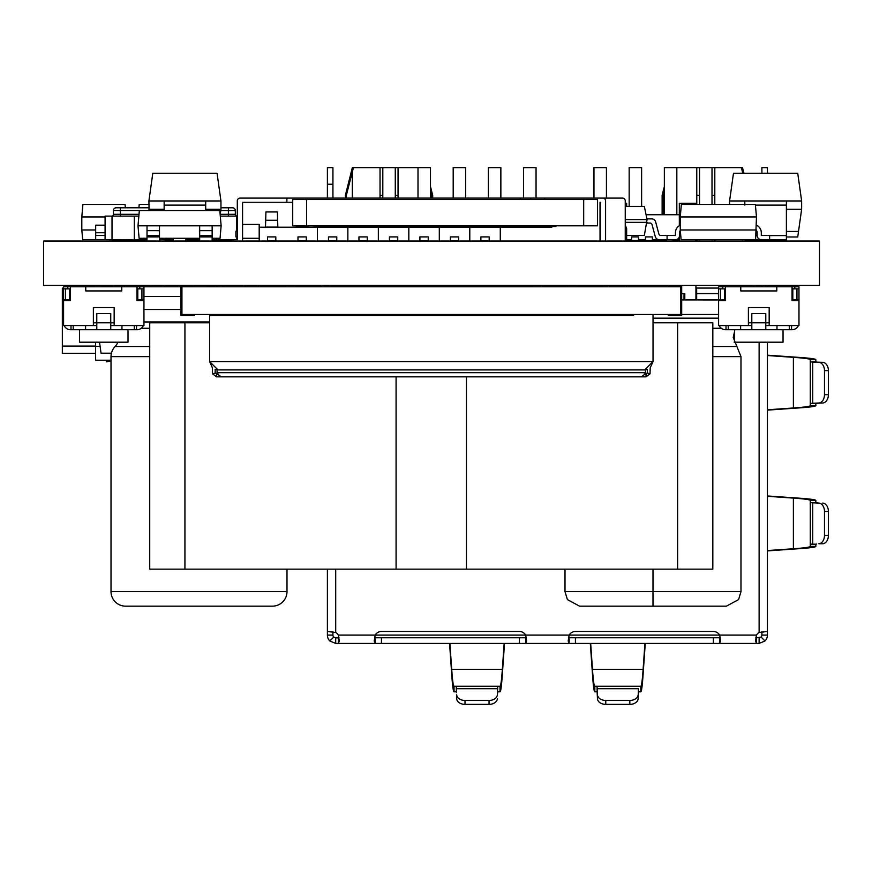 <?xml version="1.0" encoding="UTF-8"?>
<svg xmlns="http://www.w3.org/2000/svg" width="872" height="872" viewBox="0 0 872 872"><rect width="100%" height="100%" fill="white"/><g stroke="black" fill="none" stroke-linecap="round" stroke-linejoin="round"><path stroke-width="1.31" d="M105.087 216.943L81.815 216.943L81.815 229.968L95.669 229.968M105.087 225.183L95.669 225.183L95.669 232.737L105.087 232.737M95.669 232.737L95.669 239.669L82.666 239.669L81.815 229.968M81.815 216.943L82.905 204.473L125.056 204.473L125.35 207.798M95.669 239.669L105.087 239.669L105.087 216.114L105.087 239.669L134.321 239.942L134.321 216.114L105.087 216.114L105.087 239.669L105.087 216.114M95.669 235.516L105.087 235.516M756.46 216.943L680.258 216.943L681.348 204.473L755.37 204.473L756.46 216.943L755.61 239.669L681.108 239.669L680.258 229.968L756.46 229.968M680.258 216.943L680.258 229.968M756.46 225.183A8.317 8.317 0 0 1 761.311 232.737L761.311 235.516L769.627 235.516L769.627 239.669L761.311 239.669A4.153 4.153 0 0 1 757.158 235.516L757.158 232.737A4.153 4.153 0 0 0 756.427 230.393M651.635 218.883L646.937 218.883L651.635 218.883A4.153 4.153 0 0 1 655.657 221.968L658.872 233.969A2.082 2.082 0 0 0 660.878 235.516L675.408 235.516L675.408 232.737A8.317 8.317 0 0 1 680.258 225.183M667.091 235.516L667.091 239.669L675.408 239.669A4.153 4.153 0 0 0 679.561 235.516L679.561 232.737A4.153 4.153 0 0 1 680.291 230.393M181.932 286.779L181.932 314.487L680.727 314.487L680.727 286.779L181.877 286.779L181.932 311.718M467.359 286.779L467.359 285.809L356.517 285.809L356.517 286.779M602.65 286.779L602.65 285.809L602.585 286.779M577.646 286.779L577.646 285.809L602.585 285.809M577.646 285.809L577.58 286.779M567.465 286.779L567.465 285.809L567.389 286.779M542.449 286.779L542.449 285.809L567.389 285.809M542.449 285.809L542.384 286.779M532.269 286.779L532.269 285.809L532.203 286.779M507.264 286.779L507.264 285.809L532.203 285.809M507.264 285.809L507.188 286.779M497.073 286.779L497.073 285.809L497.007 286.779M472.068 286.779L472.068 285.809L497.007 285.809M472.068 285.809L472.003 286.779M356.31 286.779L356.31 285.809L356.234 286.779M331.295 286.779L331.295 285.809L356.234 285.809M331.295 285.809L331.229 286.779M321.114 286.779L321.114 285.809L321.038 286.779M296.099 286.779L296.099 285.809L321.038 285.809M296.099 285.809L296.033 286.779M285.918 286.779L285.918 285.809L285.853 286.779M260.913 286.779L260.913 285.809L285.853 285.809M260.913 285.809L260.837 286.779M194.401 286.779L194.401 285.809L180.962 285.809L180.962 315.457L194.401 315.457L194.401 314.487M668.257 286.779L668.257 285.809L681.697 285.809L681.697 315.457L668.257 315.457L668.257 314.487M633.617 314.487L633.617 315.457L511.69 315.457L511.69 314.487M445.189 314.487L445.189 315.457L511.69 315.457M356.517 314.487L356.517 315.457L445.189 315.457M290.005 314.487L290.005 315.457L356.517 315.457M209.64 314.487L209.64 315.457L290.005 315.457M209.64 315.457L209.64 361.597L217.956 369.913L644.702 369.913L653.019 361.597L653.019 314.487M247.114 376.835L646.032 376.835L650.032 373.826L650.196 367.842L653.019 361.597L209.64 361.597L212.365 367.744L212.517 373.826L215.188 373.063L215.133 369.412L217.084 369.859L217.084 373.826L217.084 372.682L645.465 372.682L645.465 369.881L647.416 369.456L647.362 373.063L644.277 374.066L645.465 373.826L641.345 376.835L221.205 376.835L217.15 373.826M218.262 374.066L215.188 373.063L212.517 373.826L216.518 376.835L216.518 374.066M236.04 376.835L216.518 376.835M645.465 373.826L645.465 372.682M646.032 376.835L646.032 374.066M650.032 373.826L647.362 373.063L650.032 373.826M718.604 300.633L718.604 286.779L725.537 286.779L725.537 300.633L718.604 300.633L718.604 325.572L751.806 325.572M722.768 300.633L722.768 299.935M794.817 299.935L794.817 300.633M798.97 299.935L798.97 288.85L796.954 288.85L796.954 299.935L798.97 299.935L798.97 300.633L792.048 300.633L792.048 286.779L776.799 286.779L776.799 290.932L740.775 290.932L740.775 286.779L725.537 286.779M798.392 325.572A6.932 6.932 0 0 1 792.048 329.725L765.779 329.725L765.779 313.549L751.806 313.549L751.806 329.725L765.779 329.725M751.806 329.725L725.537 329.725A6.932 6.932 0 0 1 719.193 325.572M789.345 329.725L789.345 325.572L776.974 325.572L776.974 329.725M740.611 329.725L740.611 325.572L728.24 325.572L728.24 329.725M796.954 299.935L792.822 299.935L792.822 288.85L796.954 288.85M681.697 299.924L720.621 299.935L720.621 288.85L718.604 288.85M720.621 288.85L724.752 288.85L724.752 299.935L720.621 299.935M783.034 329.725L783.034 342.195L734.54 342.195L734.54 329.725M798.97 300.633L798.97 325.572L765.779 325.572M769.18 325.572L769.18 307.565L748.394 307.565L748.394 325.572M792.048 286.779L798.97 286.779L798.97 288.85M794.817 288.85L794.817 286.779M722.768 288.85L722.768 286.779M740.775 286.779L776.799 286.779M63.58 300.633L63.58 286.779L70.512 286.779L70.512 300.633L63.58 300.633L63.58 325.572L96.781 325.572M67.733 300.633L67.733 299.935M139.782 299.935L139.782 300.633M143.945 299.935L143.945 288.85L141.929 288.85L141.929 299.935L143.945 299.935L143.945 300.633L137.013 300.633L137.013 286.779L121.775 286.779L121.775 290.932L85.75 290.932L85.75 286.779L70.512 286.779M143.368 325.572A6.932 6.932 0 0 1 137.013 329.725L110.744 329.725L110.744 313.549L96.781 313.549L96.781 329.725L110.744 329.725M96.781 329.725L70.512 329.725A6.932 6.932 0 0 1 64.157 325.572M134.321 329.725L134.321 325.572L121.949 325.572L121.949 329.725M85.576 329.725L85.576 325.572L73.204 325.572L73.204 329.725M141.929 299.935L137.798 299.935L137.798 288.85L141.929 288.85M63.58 299.935L65.596 299.935L65.596 288.85L63.612 288.85L63.612 299.935M65.596 288.85L69.727 288.85L69.727 299.935L65.596 299.935M128.01 329.725L128.01 342.195L79.516 342.195L79.516 329.725M143.945 300.633L143.945 325.572L110.744 325.572M114.156 325.572L114.156 307.565L93.369 307.565L93.369 325.572M137.013 286.779L180.962 286.779M143.945 288.85L143.945 286.779M139.782 288.85L139.782 286.779M67.733 288.85L67.733 286.779M85.75 286.779L121.775 286.779M120.336 216.114L120.336 210.577L219.809 210.577L221.139 225.815L212.136 225.815L212.136 236.901L199.666 236.901L199.666 241.054M139.346 210.577L138.005 225.815L212.136 225.815M212.136 238.285L220.049 238.285L221.139 225.815M147.019 238.285L139.106 238.285L138.005 225.815M159.489 238.285L199.666 238.285M173.343 241.054L173.343 238.285M185.812 238.285L185.812 241.054M147.019 241.054L147.019 236.901L159.489 236.901L159.489 241.054M159.489 225.815L159.489 236.901M159.489 230.677L147.019 230.677L147.019 235.68L159.489 235.68M147.019 236.901L147.019 235.68M147.019 230.677L147.019 225.815M212.136 230.677L199.666 230.677L199.666 235.68L212.136 235.68M212.136 236.901L212.136 241.054M199.666 236.901L199.666 235.68M199.666 230.677L199.666 225.815M468.962 227.2L468.962 226.502M515.734 285.7L435.455 285.809M430.474 186.466L432.686 195.328L431.749 195.328L430.474 190.336M395.278 195.328L398.046 195.328L398.068 167.62L398.046 198.097M430.474 198.097L430.474 167.62L395.278 167.62L395.278 198.097M395.278 167.62L380.018 167.62L380.039 171.969L380.018 167.62L353.454 167.62L352.332 171.969L352.332 198.097M380.039 198.097L380.039 171.969L380.039 195.328L382.808 195.328M431.749 195.328L431.749 198.097M664.355 190.336L663.069 195.328L662.131 195.328L662.131 214.73M663.069 195.328L663.069 214.73M663.069 240.498L663.069 241.054M699.54 204.473L699.54 167.62L712.01 167.62L712.01 204.473M699.54 239.669L699.54 241.054M712.01 239.669L712.01 241.054M664.355 214.73L664.355 167.62L676.825 167.62L676.825 214.73M664.355 240.498L664.355 241.054M676.825 240.498L676.825 241.054M593.963 198.097L593.963 167.62L606.432 167.62L606.432 198.097M523.582 198.097L523.582 167.62L536.051 167.62L536.051 198.097M453.189 198.097L453.189 167.62L465.67 167.62L465.67 198.097M382.808 167.62L382.808 198.097M418.004 167.62L418.004 198.097M488.385 198.097L488.385 167.62L500.855 167.62L500.855 198.097M629.159 206.413L629.159 167.62L641.629 167.62L641.629 206.413M629.159 240.356L629.159 241.054M641.629 240.356L641.629 241.054M753.582 285.395L753.582 286.779M761.899 286.779L761.899 285.395M699.54 167.62L696.75 167.62L696.772 171.969L696.75 167.62L676.825 167.62M714.789 204.473L714.811 167.62L714.789 195.328L712.01 195.328M696.772 171.969L696.772 195.328L696.772 171.969M712.01 167.62L741.364 167.62L742.824 173.245M374.535 637.737L526.307 637.737M568.511 637.737L720.283 637.737M353.454 167.62L352.332 167.62L345.399 195.328L346.337 195.328L352.332 171.969M346.337 195.328L346.337 198.097M699.54 195.328L696.772 195.328L696.772 204.473M743.903 173.245L742.497 167.62L741.364 167.62M714.789 239.669L714.789 241.054M748.481 239.756L748.481 241.054M696.772 239.669L696.772 241.054M564.533 643.416L575.422 643.416L575.422 637.879M605.768 704.38L629.824 704.38A8.317 5.875 180 0 0 638.13 698.701L638.424 688.706L597.167 688.706L597.167 692.619L597.048 686.264L638.544 686.264L597.048 686.264L597.462 694.788A8.317 5.875 180 0 0 605.768 700.456L605.768 704.38A8.317 5.875 180 0 1 597.462 698.701L597.462 694.788M638.13 698.701L638.424 692.619M719.64 637.879L719.64 643.416L720.61 640.985L719.64 635.099A7.227 7.227 0 0 0 713.383 631.492L575.422 631.492A7.227 7.227 0 0 0 569.165 635.099L568.195 640.985L569.165 643.416L525.663 643.416L526.634 640.985L525.663 635.099A7.227 7.227 0 0 0 519.407 631.492L381.446 631.492A7.227 7.227 0 0 0 375.189 635.099L374.219 640.985L375.189 643.416L338.347 643.416L339.317 640.985L338.347 635.099A7.227 7.227 0 0 0 335.698 632.462L327.392 631.492L327.392 569.154M755.828 637.737L756.482 637.879L756.482 643.416L759.12 643.416L765.006 640.985A8.317 8.317 0 0 0 767.436 635.099L767.436 631.492L759.12 632.462A7.227 7.227 0 0 0 756.482 635.099L755.512 640.985L756.482 643.416L575.422 643.416M329.823 640.985L333.736 637.061A2.769 2.769 0 0 1 332.93 635.099L327.392 635.099A8.317 8.317 0 0 0 329.823 640.985L335.698 643.416L338.347 643.416L338.347 637.879L338.99 637.737M333.736 637.061L335.698 637.879L335.698 643.416M767.436 410.123L798.229 407.976C809.859 407.191 815.734 406.417 815.832 405.633L815.832 403.409L810.284 403.409L810.284 361.902L818.808 362.327A8.317 5.875 90 0 1 824.476 370.633L828.4 370.633A8.317 5.875 90 0 0 822.721 362.327L812.726 362.033L812.726 403.289L810.284 403.409L810.284 405.633L815.832 405.633M816.639 362.033L815.832 361.902L815.832 359.678C815.734 358.904 809.859 358.12 798.229 357.335L767.436 355.187M767.436 409.786L793.389 407.976C804.529 407.191 810.164 406.417 810.284 405.633M822.721 503.09A8.317 5.875 90 0 1 828.4 511.406L828.4 535.452A8.317 5.875 90 0 1 822.721 543.757L818.808 543.757A8.317 5.875 90 0 0 824.476 535.452L824.476 511.406A8.317 5.875 90 0 0 818.808 503.09L810.284 502.675L812.726 502.795L812.726 544.052L810.284 544.183L810.284 500.452C810.164 499.667 804.529 498.893 793.389 498.108L767.436 496.299M816.639 502.795L818.808 503.09M497.356 698.701A8.317 5.875 180 0 1 489.05 704.38L465.005 704.38A8.317 5.875 180 0 1 456.688 698.701L456.688 694.788A8.317 5.875 180 0 0 465.005 700.456L489.05 700.456A8.317 5.875 180 0 0 497.356 694.788L497.781 686.264L497.65 688.706L456.394 688.706L456.274 686.264L454.05 686.264C453.266 686.166 452.492 680.542 451.707 669.369L449.898 643.416M456.274 686.264L497.781 686.264L456.274 686.264L456.394 692.619M497.65 692.619L497.356 694.788M815.832 403.409L812.726 403.289L818.808 402.995A8.317 5.875 90 0 0 824.476 394.678L824.476 370.633M767.436 550.559L793.389 548.75C804.529 547.965 810.164 547.18 810.284 546.406L810.284 544.183L815.832 544.183L815.832 546.406C815.734 547.18 809.859 547.965 798.229 548.75L767.436 550.897M375.189 637.879L375.189 643.416L538.678 643.416M638.13 694.788A8.317 5.875 180 0 1 629.824 700.456L605.768 700.456M824.476 394.678L828.4 394.678A8.317 5.875 90 0 1 822.721 402.995L818.808 402.995M767.436 173.245L767.436 167.62L761.899 167.62L761.899 173.245M761.899 241.054L761.899 239.756M767.436 241.054L767.436 239.756M332.93 184.243L327.392 184.243L327.392 167.62L332.93 167.62L332.93 198.097M327.392 184.243L327.392 198.097M597.167 692.619L597.462 698.701M644.931 643.416L643.111 669.369C642.337 680.542 641.552 686.166 640.778 686.264L638.544 686.264M590.66 643.416L592.48 669.369C593.254 680.509 594.039 686.144 594.824 686.264L597.048 686.264M645.269 643.416L643.111 674.209C642.337 685.817 641.552 691.681 640.778 691.812L638.544 691.812M590.322 643.416L592.48 674.209C593.254 685.839 594.039 691.714 594.824 691.812L597.048 691.812M497.781 691.812L500.005 691.812C500.779 691.714 501.564 685.839 502.348 674.209L504.496 643.416M456.274 691.812L454.05 691.812C453.266 691.681 452.492 685.817 451.707 674.209L449.56 643.416M497.781 686.264L500.005 686.264C500.779 686.144 501.564 680.509 502.348 669.369L504.158 643.416M816.639 544.052L815.832 544.183M815.832 502.675L815.832 500.452C815.734 499.667 809.859 498.893 798.229 498.108L767.436 495.961M828.4 394.678L828.4 370.633M816.639 403.289L822.721 402.995M815.832 361.902L810.284 361.902L810.284 359.678C810.164 358.904 804.529 358.12 793.389 357.335L767.436 355.525M761.899 631.786L761.899 635.099L767.436 635.099M756.482 637.879L761.082 637.061A2.769 2.769 0 0 0 761.899 635.099M759.12 637.879L759.12 643.416M767.436 342.195L767.436 631.492M525.663 637.879L525.663 643.416M569.165 637.879L569.165 643.416M332.93 635.099L332.93 631.786M327.392 635.099L327.392 631.492M767.436 286.779L767.436 285.395M335.698 637.879L338.347 637.879M626.663 239.669L631.601 239.669L631.601 236.901L631.601 240.498L638.522 240.498L638.522 236.901L638.522 239.669L645.454 239.669L645.454 236.901L645.454 240.498L652.376 240.498L652.376 236.901L652.376 239.669L659.308 239.669L659.308 240.498L666.241 240.498L666.241 239.669M674.797 239.669L679.321 239.669M646.065 214.73L679.321 214.73M652.376 236.901L645.454 236.901L652.376 236.901M638.522 236.901L631.601 236.901L638.522 236.901M672.476 239.669L672.476 240.498L679.321 240.498M659.308 240.356L652.376 240.356M645.454 240.356L638.522 240.356M631.601 240.356L626.663 240.356M138.921 207.798L139.215 204.473L148.905 204.473M164.143 239.669L159.489 239.669L164.143 239.669M136.206 239.942L136.206 241.054M142.387 241.054A5.537 5.537 0 0 0 145.711 239.942M258.276 285.395L258.276 286.779M189.518 239.756L189.17 241.054M718.604 293.602L696.663 293.602M695.943 288.054L696.663 288.054L696.663 299.924M718.604 288.054L696.663 288.054M734.257 342.511L734.54 340.483M225.499 286.779L207.253 286.692M111.889 286.692L88.028 286.779M111.42 353.204L101.054 353.204L99.517 342.195M164.143 239.756L173.343 239.756L164.143 239.756L164.143 238.285M185.812 239.756L199.666 239.756L185.812 239.756M205.705 209.269L220.954 209.269L220.954 200.952L164.143 200.952L164.143 210.577M205.705 210.577L205.705 205.116L164.143 205.116M205.705 205.116L205.705 200.952L148.905 200.952L149.079 210.577M148.905 209.269L164.143 209.269M220.18 214.774L220.954 209.269M220.954 200.952L217.052 173.245L152.796 173.245L148.905 200.952M583.684 199.492L292.72 199.492L292.72 225.815L597.538 225.815L597.538 199.492L583.684 199.492L583.684 225.815M320.427 226.088L312.132 225.815M320.427 225.815L320.427 226.502L555.976 226.502L555.976 225.815M277.83 227.2L277.394 211.961L265.927 211.961L265.491 227.2M237.304 238.841L237.304 200.876A2.769 2.769 0 0 1 240.073 198.097L622.477 198.097A2.769 2.769 0 0 1 625.257 200.876L625.257 202.26M603.914 198.097L583.717 198.097M570.55 198.097L622.477 198.097M530.754 198.097L530.754 199.492M292.72 202.26L286.899 202.26L286.899 198.097M286.899 202.26L242.569 202.26L242.569 241.054M602.803 198.097A2.769 2.769 0 0 1 605.582 200.876L605.582 241.054M551.812 226.502L551.812 227.2L259.191 227.2M500.277 241.054L500.277 227.2M600.034 241.054L600.034 202.26L600.59 202.26L600.59 241.054M625.257 200.876L625.257 241.054M541.011 227.2L541.011 226.502M470.073 226.502L470.073 227.2M528.541 226.502L528.541 227.2M434.049 227.2L434.049 226.502M439.586 226.502L439.586 227.2M464.525 226.502L464.525 227.2M469.79 227.2L469.79 241.054M439.314 227.2L439.314 241.054M408.826 227.2L408.826 241.054M378.35 227.2L378.35 241.054M347.863 227.2L347.863 241.054M317.386 227.2L317.386 241.054M242.569 224.431L259.191 224.431L259.191 241.054M259.191 238.285L242.569 238.285M625.257 235.516L626.641 235.516L626.641 228.584L625.257 225.118M480.875 241.054L480.875 236.901L489.192 236.901L489.192 241.054M450.399 241.054L450.399 236.901L458.705 236.901L458.705 241.054M419.912 241.054L419.912 236.901L428.228 236.901L428.228 241.054M389.435 241.054L389.435 236.901L397.741 236.901L397.741 241.054M358.948 241.054L358.948 236.901L367.265 236.901L367.265 241.054M328.472 241.054L328.472 236.901L336.777 236.901L336.777 241.054M267.508 241.054L267.508 236.901L275.814 236.901L275.814 241.054M297.984 241.054L297.984 236.901L306.301 236.901L306.301 241.054M386.656 227.2L386.656 226.502M400.521 227.2L400.521 226.502M237.304 236.901L235.909 236.901L235.909 231.353L237.304 229.914M460.721 227.2L460.667 226.502M448.437 226.502L448.382 227.2M308.317 227.2L308.23 225.815M296.055 225.815L295.968 227.2M369.281 227.2L369.216 226.502M356.997 226.502L356.931 227.2M430.245 227.2L430.179 226.502M417.961 226.502L417.895 227.2M491.209 227.2L491.143 226.502M478.924 226.502L478.859 227.2M399.758 227.2L399.703 226.502M387.473 226.502L387.419 227.2M338.794 227.2L338.739 226.502M326.51 226.502L326.455 227.2M111.006 360.212L95.582 360.212L95.582 342.195M223.058 286.692L223.058 285.395M226.535 241.054A10.638 10.638 0 0 1 228.442 239.669M245.228 285.395L245.228 286.779M95.582 353.28L62.337 353.28L62.337 288.163L63.58 288.163M106.101 360.212A11.445 11.445 0 0 1 106.112 360.234L106.667 361.869L106.166 360.212M106.667 361.869L111.006 360.757M138.223 286.779L138.223 285.395M150.693 286.779L150.693 285.395M111.889 286.779L111.889 285.395M124.358 285.395L124.358 286.779M177.016 285.395L177.016 286.779M164.546 286.779L164.546 285.395M361.193 285.395A5.537 5.537 0 0 0 359.09 285.809M184.929 569.154L149.733 569.154L149.733 322.803L184.929 322.803L184.929 569.154L396.084 569.154L396.084 376.835M677.62 322.803L712.816 322.803L712.816 569.154L677.62 569.154L677.62 322.803L653.019 322.803M209.64 322.803L184.929 322.803M466.466 376.835L466.466 569.154L396.084 569.154M466.466 569.154L677.62 569.154M237.304 239.669L214.414 239.942L214.414 238.285M112.019 216.114L112.019 239.669M147.019 239.942L144.022 239.942L144.022 238.285M220.289 216.114L236.715 216.114L236.715 230.513M236.715 236.901L236.715 239.669M236.715 216.114L237.304 216.114M144.022 239.942L134.321 239.942M134.321 216.114L138.855 216.114M212.136 239.942L214.414 239.942M237.13 216.114A1.798 1.798 0 0 1 235.331 214.316L235.331 210.577L228.399 210.577L228.399 214.316L235.331 214.316A1.798 1.798 0 0 0 237.13 216.114M111.605 216.114A1.798 1.798 0 0 0 113.404 214.316L139.019 214.316M148.905 207.798L116.172 207.798A2.769 2.769 0 0 0 113.404 210.577L113.404 214.316M232.562 207.798A2.769 2.769 0 0 1 235.331 210.577A2.769 2.769 0 0 0 232.562 207.798L220.954 207.798M786.391 231.44L798.512 231.44L797.738 236.977L786.391 236.977M786.391 209.269L801.63 209.269L801.63 200.952L786.391 200.952L786.391 239.756L744.819 239.669M744.819 239.756L786.391 239.756M798.512 231.44L801.63 209.269M801.63 200.952L797.738 173.245L733.483 173.245L729.581 200.952L786.391 200.952L744.819 200.952L744.819 205.116M729.581 200.952L729.581 204.473M625.257 206.413L644.321 206.413L647.089 219.581L644.321 235.516L626.641 235.516L626.663 241.054M647.089 222.349L625.257 222.349M647.089 219.581L625.257 219.581M659.287 239.669L667.091 239.669L659.287 239.669A4.153 4.153 0 0 1 655.264 236.585L652.049 224.584A2.082 2.082 0 0 0 650.043 223.047L646.937 223.047M650.043 223.047A2.082 2.082 0 0 1 652.049 224.584A2.082 2.082 0 0 0 650.043 223.047M660.878 235.516A2.082 2.082 0 0 1 658.872 233.969M190.63 239.756L190.63 241.054M207.253 285.395L207.253 286.779M149.733 346.522L115.082 346.522A13.156 13.156 0 0 0 117.862 342.195A13.156 13.156 0 0 1 115.082 346.522A14.562 14.562 0 0 0 111.006 356.626L111.006 591.598A14.562 14.562 0 0 0 125.568 606.16L272.435 606.16A14.562 14.562 0 0 0 286.997 591.598L286.997 569.154L286.997 591.598L111.006 591.598A14.562 14.562 0 0 0 125.568 606.16L272.435 606.16A14.562 14.562 0 0 0 286.997 591.598M115.082 346.522A14.562 14.562 0 0 0 111.006 356.626L111.006 591.598M679.321 225.695L679.321 203.252L695.943 203.252L695.943 204.473M625.257 203.252L626.663 203.252L626.663 206.413M681.697 293.701L684.793 293.701L684.019 293.701L684.019 299.924M712.816 356.626L740.982 356.626L740.982 591.598L652.986 591.598L652.986 569.154L652.986 605.975M740.982 591.598L738.595 599.587L726.42 606.16L579.553 606.16L567.389 599.587L565.002 591.598L652.986 591.598L652.986 606.16M180.962 296.48L143.945 296.48M143.945 309.495L180.962 309.495M209.64 321.975L143.945 321.975M819.506 241.054L819.506 285.395L43.6 285.395L43.6 241.054L819.506 241.054M791.558 325.572L791.558 329.725M726.016 325.572L726.016 329.725M748.394 322.803L769.18 322.803M798.937 299.935L798.937 288.85M718.648 299.935L718.648 288.85M136.533 325.572L136.533 329.725M70.992 325.572L70.992 329.725M93.369 322.803L114.156 322.803M143.902 299.935L143.902 288.85M742.497 171.969L742.497 173.245M742.497 239.669L742.497 241.054M338.347 635.099L756.482 635.099M798.229 357.335L793.389 357.335L793.389 407.976L798.229 407.976M798.229 498.108L793.389 498.108L793.389 548.75L798.229 548.75M810.284 546.406L815.832 546.406M822.721 362.327L818.808 362.327M824.476 511.406L828.4 511.406M818.808 543.757L822.721 543.757M824.476 535.452L828.4 535.452M629.824 700.456L629.824 704.38M456.688 694.788L456.688 698.701M465.005 700.456L465.005 704.38M489.05 700.456L489.05 704.38M640.778 686.264L640.778 691.812M592.48 674.209L592.48 669.369L643.111 669.369L643.111 674.209M594.824 686.264L594.824 691.812M500.005 686.264L500.005 691.812M502.348 674.209L502.348 669.369L451.707 669.369L451.707 674.209M454.05 686.264L454.05 691.812M810.284 500.452L815.832 500.452M810.284 359.678L815.832 359.678M761.082 637.061L765.006 640.985M759.12 632.462L759.12 342.195M335.698 632.462L335.698 569.154M713.383 643.416L713.383 637.879M381.446 643.416L381.446 637.879M519.407 643.416L519.407 637.879M675.8 239.669L675.8 240.498M695.943 292.218L696.663 292.218M306.573 199.492L306.573 225.815M265.677 220.267L277.645 220.267M544.608 199.492L544.608 198.097M520.388 199.492L520.388 198.097M480.875 240.77L489.192 240.77M450.399 240.77L458.705 240.77M419.912 240.77L428.228 240.77M389.435 240.77L397.741 240.77M358.948 240.77L367.265 240.77M328.472 240.77L336.777 240.77M267.508 240.77L275.814 240.77M297.984 240.77L306.301 240.77M460.71 227.091L448.393 227.091M277.819 227.091L265.502 227.091M308.296 227.091L295.99 227.091M369.259 227.091L356.953 227.091M430.223 227.091L417.917 227.091M491.187 227.091L478.881 227.091M399.747 227.091L387.43 227.091M338.783 227.091L326.466 227.091M100.095 346.358L95.582 346.358M216.79 286.692L216.79 285.395M95.582 346.075L62.337 346.075M63.58 290.278L62.337 290.278M63.58 313.626L62.337 313.626M63.58 318.716L62.337 318.716M228.399 216.114L228.399 214.316L220.245 214.316M220.769 210.577L228.399 210.577L228.399 207.798M120.336 207.798L120.336 210.577L113.404 210.577M786.391 235.593L769.627 235.593M757.158 235.593L755.97 235.593M786.391 205.116L755.424 205.116M149.733 328.264L141.275 328.264M149.733 356.626L111.006 356.626M740.982 356.626L736.905 346.522L712.816 346.522M718.604 314.487L681.697 314.487M718.604 318.16L653.019 318.16M721.275 328.264L712.816 328.264M432.686 198.097L432.686 195.328M662.131 241.054L662.131 240.498M664.355 186.466L662.131 195.328M749.419 241.054L749.419 239.756M345.399 198.097L345.399 195.328M695.943 239.669L695.943 241.054M695.943 285.395L695.943 299.924M626.663 285.395L626.663 286.779M684.793 293.701L684.793 299.924M610.04 285.395L610.04 286.779M679.321 236.933L679.321 241.054M736.905 346.522L733.221 337.388L734.54 331.654M565.002 569.154L565.002 591.598"/></g></svg>
